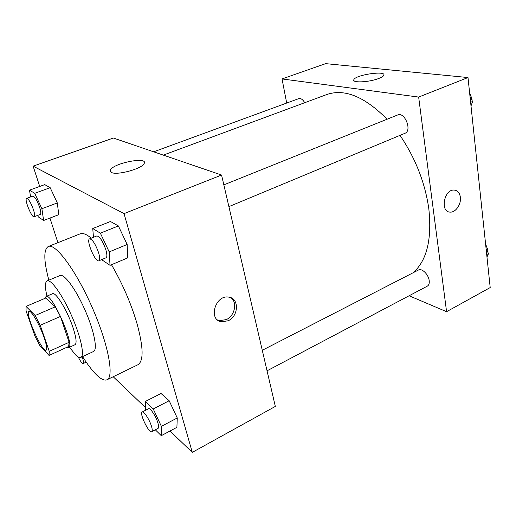 <?xml version="1.0" encoding="UTF-8"?>
<svg xmlns="http://www.w3.org/2000/svg" width="516" height="516" viewBox="0 0 516 516"><rect width="100%" height="100%" fill="white"/><g stroke="black" fill="none" stroke-linecap="round" stroke-linejoin="round"><path stroke-width="0.77" d="M44.202 337.806C46.679 345.152 47.317 349.28 46.117 350.177C42.222 352.815 24.452 312.49 29.025 311.393C31.057 309.826 39.88 325.067 44.202 337.806M35.14 315.515L26.026 306.414L26.084 310.961L34.92 336.026L39.726 345.372L49.052 355.434L49.265 351.325L40.222 325.299L35.14 315.515L55.315 306.807L45.718 298.048L26.026 306.414M49.265 351.325L69.099 342.302L68.654 346.481L49.052 355.434M69.099 342.302L60.43 316.443L40.222 325.299M55.315 306.807L60.43 316.443M66.816 347.32L68.576 347.674C75.536 346.397 51.671 292.23 46.027 296.507L45.053 298.325M46.027 296.507L52.529 293.752C55.728 291.43 67.796 311.322 73.214 328.234C76.291 337.928 76.884 343.43 75.001 344.74L68.576 347.674M69.499 347.249L75.426 354.737C77.768 357.059 79.567 357.949 80.838 357.414C84.901 355.866 80.844 336.638 71.621 315.779C62.455 294.894 51 278.93 47.117 280.885C44.918 282.155 44.866 287.225 46.962 296.107M80.838 357.414L93.519 351.499C97.853 349.822 94.106 330.614 84.947 309.91C75.846 289.179 64.197 273.448 60.037 275.518L47.117 280.885M82.547 356.614C87.462 364.354 92.029 370.346 96.24 374.577C100.833 379.137 104.413 380.866 106.986 379.763C114.436 376.938 108.192 343.624 91.932 306.833C75.749 269.997 55.38 242.913 48.272 246.506C43.499 249.557 43.699 260.78 48.859 280.162M48.272 246.506L80.141 233.851C82.857 232.774 86.546 234.225 91.216 238.192M111.482 264.727C122.169 283.078 130.561 302.299 136.669 322.384C143.48 346.978 143.867 361.11 137.837 364.78L106.986 379.763M113.21 376.738L145.415 407.53M169.983 431.028L192.287 452.358L124.034 213.618L33.127 166.152L39.706 186.45M49.942 218.062L57.915 242.675M155.335 429.815L161.276 435.672L176.904 427.338L177.265 417.966L169.171 400.738L161.018 393.482L145.306 401.48L145.46 410.317M37.636 215.43L38.326 216.907L43.615 220.48L58.779 214.688L57.302 202.936L50.168 187.669L44.737 184.625L29.509 190.152L30.586 196.938M102.033 259.464L102.349 260.141L110.043 265.334L127.671 257.903L127.155 244.481L118.383 225.937L110.476 221.499L92.745 228.543L93.473 237.289M192.287 452.358L275.325 406.427L221.558 175.04L113.391 138.03L33.127 166.152M111.546 172.505C110.218 171.905 109.856 171.041 110.469 169.925C113.797 162.888 148.763 156.303 144.093 163.63C142.023 168.745 117.158 175.55 111.546 172.505M221.558 175.04L124.034 213.618M228.175 320.759L221.525 321.797C207.813 319.991 215.411 294.346 228.878 297.145C239.353 298.261 238.727 316.224 228.175 320.759M217.5 319.92L219.687 320.623L226.324 319.598C234.767 315.895 237.663 302.357 230.942 297.732M400.003 135.36C415.464 158.231 425.074 182.722 428.828 208.832C432.06 239.495 426.784 260.819 413 272.816M163.314 155.11L326.763 94.544C344.533 88.378 364.638 96.602 387.084 119.228M228.898 206.626L404.944 133.302C412.368 130.787 404.789 111.553 397.701 114.958L223.841 184.863M262.276 350.28L418.457 270.01C421.836 267.92 428.538 274.46 429.189 280.588C429.505 283.368 428.886 285.219 427.325 286.141L267.049 370.804M153.684 151.814L298.803 98.614C300.815 98.111 302.789 99.472 304.73 102.71M446.579 311.696L418.65 97.073L282.033 78.935L325.667 63.642L467.999 77.548L490.2 287.567L446.579 311.696L409.098 295.771M282.033 78.935L286.696 103.052M378.544 78.548C368.637 82.431 351.312 83.063 353.892 79.574C355.911 74.685 387.032 70.286 383.749 75.42C383.169 76.413 381.434 77.458 378.544 78.548M467.999 77.548L418.65 97.073M454.196 190.069C444.05 189.043 439.838 212.05 450.094 212.102C455.563 212.715 461.375 204.272 460.356 197.247C461.375 204.272 455.57 212.715 450.1 212.108C439.838 212.05 444.057 189.043 454.196 190.075C457.627 190.475 459.685 192.868 460.362 197.247C459.814 193.442 458.131 191.107 455.312 190.236M470.998 105.954L472.604 101.497L469.999 96.473M472.604 101.497L470.618 102.316M469.592 92.667L471.985 98.949L472.043 100.42M486.969 257.02L488.536 253.595L486.111 248.86M488.536 253.595L486.711 254.562M485.601 244.055L487.807 249.809L487.749 252.072M110.043 265.334L109.192 251.918L100.368 233.168L92.745 228.543M89.616 238.837L96.814 235.941C99.73 236.431 102.742 241.043 105.851 249.77C107.154 254.375 107.205 257.052 106.012 257.806L98.866 260.786C95.376 262.792 85.714 239.875 89.616 238.837C92.474 239.353 95.473 243.997 98.608 252.756C99.936 257.368 100.02 260.045 98.866 260.786M127.671 257.903L127.155 244.481L109.192 251.918M127.155 244.481L118.383 225.937L100.368 233.168M118.383 225.937L110.476 221.499M43.615 220.48L41.893 208.716L34.72 193.313L29.509 190.152M26.684 198.37L32.863 196.106C34.804 196.583 37.055 200.298 39.609 207.258C40.912 211.444 41.132 213.837 40.274 214.43L34.146 216.752C31.773 218.126 23.968 198.924 26.684 198.37C28.586 198.86 30.831 202.601 33.411 209.573C34.733 213.772 34.978 216.159 34.146 216.752M58.779 214.688L57.302 202.936L41.893 208.716M57.302 202.936L50.168 187.669L34.72 193.313M50.168 187.669L44.737 184.625M161.276 435.672L161.373 426.351L153.239 408.949L145.306 401.48M142.19 412L148.544 408.73C150.162 407.479 156.006 416.335 157.915 423.017C158.793 426.061 158.851 427.841 158.083 428.357L151.743 431.711C149.014 433.659 139.049 413.064 142.19 412C143.758 410.768 149.576 419.689 151.517 426.377C152.407 429.422 152.484 431.202 151.743 431.711M176.904 427.338L177.265 417.966L161.373 426.351M177.265 417.966L169.171 400.738L153.239 408.949M169.171 400.738L161.018 393.482M82.083 356.833L82.657 358.433C83.611 361.426 83.792 363.129 83.199 363.548C82.109 363.593 80.457 361.406 78.251 357.001M110.469 169.925L111.146 172.305M221.525 321.797L219.687 320.623M353.892 79.574L354.086 80.812M86.198 362.142L83.199 363.548"/></g></svg>
